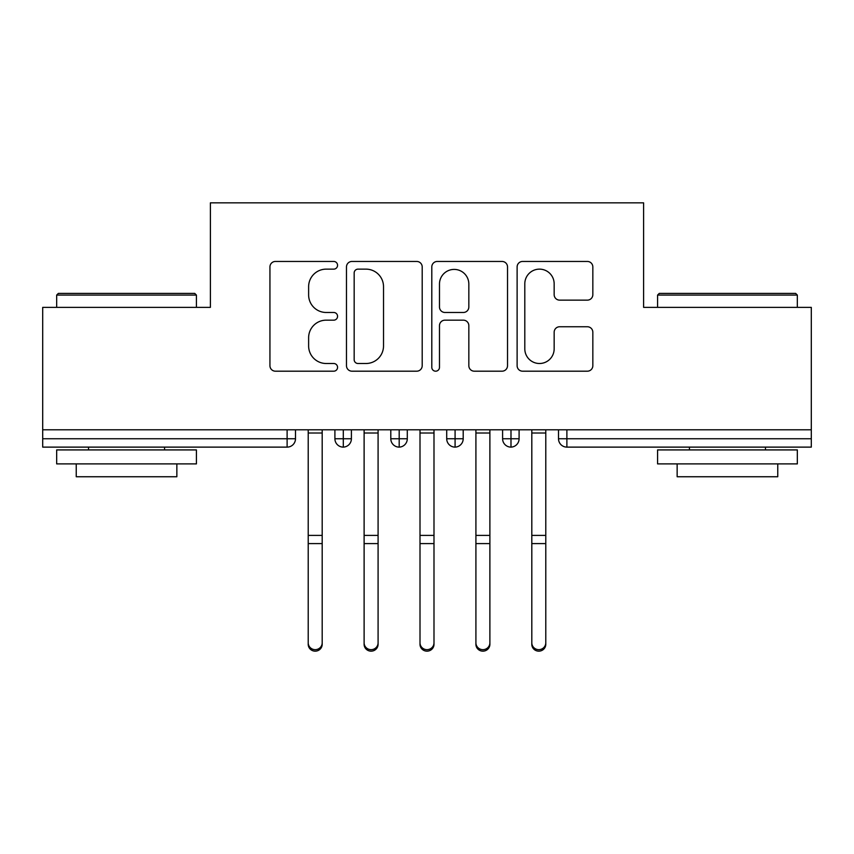 <?xml version="1.0" encoding="UTF-8"?>
<svg xmlns="http://www.w3.org/2000/svg" width="854" height="854" viewBox="0 0 854 854"><rect width="100%" height="100%" fill="white"/><g stroke="black" fill="none" stroke-linecap="round" stroke-linejoin="round"><path stroke-width="1.28" d="M337.565 265.295A3.843 3.843 0 0 0 333.722 261.452L275.426 261.452A5.487 5.487 0 0 0 269.939 266.939L269.939 365.704A5.487 5.487 0 0 0 275.426 371.191L333.722 371.191A3.843 3.843 0 0 0 337.565 367.348A3.843 3.843 0 0 0 333.722 363.505L326.185 363.505A17.56 17.56 0 0 1 308.625 345.955L308.625 337.725A17.56 17.56 0 0 1 326.185 320.165L333.722 320.165A3.843 3.843 0 0 0 337.565 316.322A3.843 3.843 0 0 0 333.722 312.479L326.185 312.479A17.56 17.56 0 0 1 308.625 294.918L308.625 286.688A17.56 17.56 0 0 1 326.185 269.138L333.722 269.138A3.843 3.843 0 0 0 337.565 265.295M587.349 300.138A5.487 5.487 0 0 0 592.836 294.651L592.836 266.939A5.487 5.487 0 0 0 587.349 261.452L522.605 261.452A5.487 5.487 0 0 0 517.118 266.939L517.118 365.704A5.487 5.487 0 0 0 522.605 371.191L587.349 371.191A5.487 5.487 0 0 0 592.836 365.704L592.836 332.238A5.487 5.487 0 0 0 587.349 326.751L559.648 326.751A5.487 5.487 0 0 0 554.161 332.238L554.161 348.827A14.678 14.678 0 0 1 539.482 363.505A14.678 14.678 0 0 1 524.804 348.827L524.804 283.816A14.678 14.678 0 0 1 539.482 269.138A14.678 14.678 0 0 1 554.161 283.816L554.161 294.651A5.487 5.487 0 0 0 559.648 300.138L587.349 300.138M42.7 429.797L811.3 429.797L811.3 307.376L643.606 307.376L643.606 202.846L210.394 202.846L210.394 307.376L42.7 307.376L42.7 438.742L287.115 438.742L287.115 429.797M422.196 266.939A5.487 5.487 0 0 0 416.709 261.452L351.965 261.452A5.487 5.487 0 0 0 346.478 266.939L346.478 365.704A5.487 5.487 0 0 0 351.965 371.191L416.709 371.191A5.487 5.487 0 0 0 422.196 365.704L422.196 266.939M437.291 261.452L502.035 261.452A5.487 5.487 0 0 1 507.522 266.939L507.522 365.704A5.487 5.487 0 0 1 502.035 371.191L474.322 371.191A5.487 5.487 0 0 1 468.835 365.704L468.835 325.652A5.487 5.487 0 0 0 463.348 320.165L444.966 320.165A5.487 5.487 0 0 0 439.479 325.652L439.479 367.348A3.843 3.843 0 0 1 435.647 371.191A3.843 3.843 0 0 1 431.804 367.348L431.804 266.939A5.487 5.487 0 0 1 437.291 261.452M295.495 429.797L295.495 438.742A8.38 8.38 0 0 1 287.115 447.122L42.7 447.122L42.7 438.742M811.3 429.797L811.3 447.122L566.885 447.122A8.38 8.38 0 0 1 558.505 438.742L558.505 429.797M343.297 447.122A8.38 8.38 0 0 1 334.907 438.742L334.907 429.797L334.907 438.742A8.38 8.38 0 0 0 343.297 447.122A8.38 8.38 0 0 0 351.4 438.742L351.4 429.797L351.4 438.742A8.38 8.38 0 0 1 343.297 447.122L343.297 438.742L351.4 438.742M343.297 429.797L343.297 438.742L334.907 438.742M287.115 447.122A8.38 8.38 0 0 0 295.495 438.742A8.38 8.38 0 0 1 287.115 447.122L287.115 438.742L295.495 438.742M399.192 429.797L399.192 438.742L390.801 438.742L390.801 429.797L390.801 438.742A8.38 8.38 0 0 0 399.192 447.122A8.38 8.38 0 0 0 407.294 438.742L407.294 429.797L407.294 438.742A8.38 8.38 0 0 1 399.192 447.122A8.38 8.38 0 0 1 390.801 438.742A8.38 8.38 0 0 0 399.192 447.122L399.192 438.742L407.294 438.742M455.086 429.797L455.086 438.742L446.706 438.742L446.706 429.797L446.706 438.742A8.38 8.38 0 0 0 455.086 447.122A8.38 8.38 0 0 0 463.199 438.742L463.199 429.797L463.199 438.742A8.38 8.38 0 0 1 455.086 447.122A8.38 8.38 0 0 1 446.706 438.742A8.38 8.38 0 0 0 455.086 447.122L455.086 438.742L463.199 438.742M510.991 429.797L510.991 447.122A8.38 8.38 0 0 1 502.6 438.742L502.6 429.797L502.6 438.742A8.38 8.38 0 0 0 510.991 447.122A8.38 8.38 0 0 0 519.093 438.742L519.093 429.797M566.885 447.122A8.38 8.38 0 0 1 558.505 438.742A8.38 8.38 0 0 0 566.885 447.122L566.885 438.742L811.3 438.742M358.007 269.138A3.843 3.843 0 0 0 354.164 272.981L354.164 359.662A3.843 3.843 0 0 0 358.007 363.505L365.96 363.505A17.56 17.56 0 0 0 383.521 345.955L383.521 286.688A17.56 17.56 0 0 0 365.96 269.138L358.007 269.138M468.835 284.083A14.678 14.678 0 0 0 454.157 269.405A14.678 14.678 0 0 0 439.479 284.083L439.479 306.992A5.487 5.487 0 0 0 444.966 312.479L463.348 312.479A5.487 5.487 0 0 0 468.835 306.992L468.835 284.083M308.219 644.311L308.219 642.827A6.992 6.843 -0 0 0 315.201 649.659A6.992 6.843 -0 0 0 322.193 642.827L322.193 644.311A6.992 6.843 180 0 1 315.201 651.154A6.992 6.843 180 0 1 308.219 644.311L308.219 545.076M308.219 429.797L308.219 642.827M322.193 429.797L322.193 642.827M364.114 644.311L364.114 642.827A6.992 6.843 -0 0 0 371.106 649.659A6.992 6.843 -0 0 0 378.087 642.827L378.087 644.311A6.992 6.843 180 0 1 371.106 651.154A6.992 6.843 180 0 1 364.114 644.311L364.114 545.076M420.008 644.311L420.008 642.827A6.992 6.843 -0 0 0 427 649.659A6.992 6.843 -0 0 0 433.992 642.827L433.992 644.311A6.992 6.843 180 0 1 427 651.154A6.992 6.843 180 0 1 420.008 644.311L420.008 545.076M475.913 644.311L475.913 642.827A6.992 6.843 -0 0 0 482.894 649.659A6.992 6.843 -0 0 0 489.886 642.827L489.886 644.311A6.992 6.843 180 0 1 482.894 651.154A6.992 6.843 180 0 1 475.913 644.311L475.913 545.076M531.807 644.311L531.807 642.827A6.992 6.843 -0 0 0 538.799 649.659A6.992 6.843 -0 0 0 545.781 642.827L545.781 644.311A6.992 6.843 180 0 1 538.799 651.154A6.992 6.843 180 0 1 531.807 644.311L531.807 545.076M364.114 429.797L364.114 642.827M378.087 429.797L378.087 642.827M420.008 429.797L420.008 642.827M433.992 429.797L433.992 642.827M475.913 429.797L475.913 642.827M489.886 429.797L489.886 642.827M531.807 429.797L531.807 642.827M545.781 429.797L545.781 642.827M58.35 293.402L194.744 293.402L196.42 295.078L56.674 295.078L58.35 293.402M126.552 463.893L56.674 463.893L56.674 449.919L196.42 449.919L196.42 463.893L126.552 463.893M176.853 463.893L176.853 476.745L76.241 476.745L76.241 463.893M659.256 293.402L795.65 293.402L797.326 295.078L657.58 295.078L659.256 293.402M727.448 463.893L657.58 463.893L657.58 449.919L797.326 449.919L797.326 463.893L727.448 463.893M777.759 463.893L777.759 476.745L677.147 476.745L677.147 463.893M566.885 429.797L566.885 438.742L558.505 438.742M502.6 438.742A8.38 8.38 0 0 0 510.991 447.122A8.38 8.38 0 0 0 519.093 438.742L502.6 438.742M322.193 433.01L308.219 433.01M322.193 535.394L308.219 535.394M322.193 543.592L308.219 543.592M378.087 433.01L364.114 433.01M378.087 535.394L364.114 535.394M378.087 543.592L364.114 543.592M433.992 433.01L420.008 433.01M433.992 535.394L420.008 535.394M433.992 543.592L420.008 543.592M489.886 433.01L475.913 433.01M489.886 535.394L475.913 535.394M489.886 543.592L475.913 543.592M545.781 433.01L531.807 433.01M545.781 535.394L531.807 535.394M545.781 543.592L531.807 543.592M56.674 307.376L56.674 295.078M88.538 449.919L88.538 447.122M164.555 449.919L164.555 447.122M196.42 307.376L196.42 295.078M657.58 307.376L657.58 295.078M689.445 449.919L689.445 447.122M765.462 449.919L765.462 447.122M797.326 307.376L797.326 295.078"/></g></svg>
